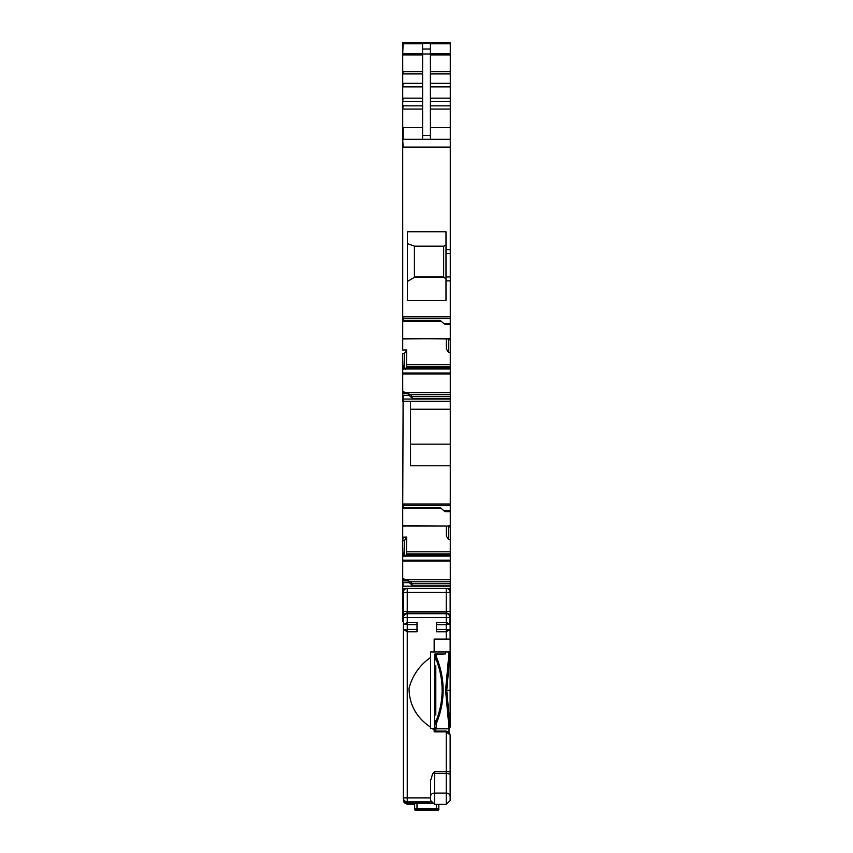<?xml version="1.0" encoding="UTF-8"?>
<svg xmlns="http://www.w3.org/2000/svg" width="853" height="853" viewBox="0 0 853 853"><rect width="100%" height="100%" fill="white"/><g stroke="black" fill="none" stroke-linecap="round" stroke-linejoin="round"><path stroke-width="1.28" d="M403.106 580.872L407.787 580.872L402.723 580.626L403.106 586.182L450.277 586.182L450.139 599.734M450.139 613.574L450.277 599.734M450.277 613.574L450.139 615.813M450.277 615.77L450.139 621.176M402.723 615.77L402.723 621.176L403.352 621.176M407.787 580.872L409.344 582.674L402.723 582.674L402.723 615.866L403.352 615.813M403.352 599.734L402.723 599.734M450.277 42.65L450.277 43.279L403.106 43.279L403.106 42.65L450.277 42.65L402.723 42.65L402.723 321.037M422.598 139.327L422.598 43.78L402.723 43.78M422.598 49.047L430.402 49.047L430.402 43.78L450.277 43.78L450.277 323.468L443.656 323.468L440.148 320.291L403.106 320.291L403.106 318.489L450.277 318.489M422.598 127.641L403.106 127.641L403.106 139.327L450.277 139.327M450.277 147.132L403.106 147.132L402.723 139.327M450.277 253.554L445.991 253.554L445.991 231.813L407.393 231.813L407.393 300.533L445.991 300.533L445.991 280.85L450.277 280.85M445.991 253.554L445.991 276.948L450.277 276.948M445.991 276.948L445.991 280.85M443.656 323.468L445.213 324.503L450.277 324.503L450.277 323.468M450.277 324.503L450.277 339.803L448.529 339.803L449.03 338.246M441.14 321.186L402.723 321.186L402.723 350.071M450.277 338.492L402.723 338.94L450.277 338.492M403.106 350.071L406.668 349.965L404.471 353.494L403.97 369.178L404.429 368.357L450.277 368.357L404.429 368.357L450.277 368.357L450.277 352.289L448.529 352.342L448.529 339.803M450.277 352.289L450.277 339.803M446.332 338.94L446.332 348.952L448.529 352.342M406.668 349.965L406.454 366.769L450.277 366.769M405.74 369.296L406.454 366.769M450.277 368.357L450.277 394.672L409.856 394.672M404.471 366.033L402.723 366.033L402.723 391.538L403.885 391.538L403.885 393.425M450.277 394.672L450.277 396.656L411.295 396.656L411.295 395.248L408.182 393.564M450.277 396.656L450.277 409.248L410.517 409.248M411.295 396.656L412.852 398.724L450.277 398.724M450.277 399.055L403.106 399.055L403.106 395.547L409.344 395.547L412.852 398.724M403.106 393.755L407.787 393.755L402.723 393.5L403.106 401.305L450.277 401.305M403.106 401.305L402.723 508.164M450.277 409.248L450.277 444.146L410.517 444.146M410.517 401.305L410.517 465.738L450.277 465.738L450.277 510.595L443.656 510.595L440.148 507.407L403.106 507.407L403.106 505.562L450.277 505.562M450.277 444.146L450.277 465.738M443.656 510.595L445.213 511.629L450.277 511.629L450.277 510.595M450.277 511.629L450.277 526.066L402.723 526.056L402.723 508.313L441.14 508.313M403.106 525.619L450.277 526.066L450.277 526.93L448.529 526.93L449.03 525.373M450.277 526.056L402.723 526.066L402.723 537.198L406.668 537.081L404.471 540.61L403.97 556.305L404.429 555.474L450.277 555.474L404.429 555.474L450.277 555.474L450.277 539.416L448.529 539.469L448.529 526.93M450.277 539.416L450.277 526.93M446.332 526.066L446.332 536.079L448.529 539.469M406.668 537.081L406.454 553.896L450.277 553.896M405.74 556.423L406.454 553.896M450.277 555.474L450.277 581.799L409.856 581.799M404.471 553.149L402.723 553.149L402.723 578.665L403.885 578.665L403.885 580.552M450.277 581.799L450.277 583.772L411.295 583.772L411.295 582.375L408.182 580.69M450.277 583.772L450.277 586.182M411.295 583.772L412.852 585.851L450.277 585.851M409.344 582.674L412.852 585.851M403.106 588.431L450.277 588.431M402.723 366.033L402.723 353.537M404.471 353.494L403.106 353.537M407.862 393.425L402.723 393.425L402.723 391.538M402.723 393.755L402.723 395.547M402.723 399.055L402.723 401.305M402.723 537.198L402.723 540.653L403.106 537.198M402.723 553.149L402.723 540.653M404.471 540.61L403.106 540.653M407.862 580.552L402.723 580.552L402.723 578.665M402.723 580.872L402.723 582.674M402.723 586.182L402.723 588.431M430.402 49.047L430.402 139.327M407.393 281.469L414.419 277.332L443.656 277.332L445.991 278.718M443.656 277.332L443.656 246.144L414.419 246.144L407.393 243.595M443.656 246.144L445.991 245.301M407.787 393.755L409.344 395.547M414.419 277.332L414.419 246.144M443.656 276.83L414.419 276.83M450.128 652.758L449.073 651.98L445.586 690.376L449.051 728.366L450.128 727.172L450.128 652.758L449.35 651.98L450.128 653.227L446.737 690.376L450.128 727.172M450.128 727.065L450.128 690.376L445.586 690.376M448.966 732.162L449.051 728.366M445.458 653.92L434.838 654.731L435.734 659.849L435.819 657.759L436.619 657.482L436.043 653.92L445.458 653.92L445.458 651.98L449.073 651.98M435.712 731.042L436.64 722.843C445.298 701.049 445.287 679.255 436.619 657.482L435.819 657.759M435.627 728.366L434.54 727.172L434.54 654.709A0.778 0.778 0 0 1 435.318 653.92L436.043 653.92L434.838 654.731L435.606 653.92M434.54 727.172L435.744 720.561L435.819 722.544L436.64 722.843L435.819 722.544M434.54 713.119L434.54 727.065M435.734 659.849L435.819 657.951M435.744 720.561L435.808 722.352M435.798 715.017L435.798 665.735M450.139 796.265A3.902 3.167 180 0 0 446.236 793.098L446.236 804.4L450.139 800.509L450.139 734.945L446.236 731.831L434.156 731.831L434.156 729.944L432.098 728.387L434.156 728.611L434.156 729.944M450.139 776.006L450.139 779.845M403.352 800.167L403.352 799.101L403.682 800.658L407.254 803.078L407.254 804.262L404.119 802.694L403.352 797.918A3.902 3.902 0 0 0 407.254 801.809A3.902 3.892 -0 0 1 403.352 797.918L403.437 630.676L404.034 629.759L407.254 631.753L417 631.753L417 622.295L407.254 622.295L405.527 623.607L407.254 623.394M446.62 651.98L450.139 651.98L450.139 639.11L434.156 639.11L434.156 651.98L430.637 651.98L430.637 657.418C419.559 665.244 412.351 675.533 409.045 688.307C409.216 704.631 416.413 717.608 430.637 727.236L430.637 728.387L432.098 728.387M446.236 622.295L446.236 617.593L450.139 617.593L449.446 624.3L446.236 622.295L436.491 622.295L436.491 631.753L446.236 631.753L449.446 629.759L450.053 630.676L450.139 639.11M407.254 631.753L407.254 797.918L430.637 797.918L430.637 800.509L430.637 780.495L432.684 773.618L434.54 771.645L446.236 771.645L446.236 731.831M430.637 657.418L430.637 727.236M445.458 651.98L434.156 651.98M419.527 801.809L410.954 802.353L431.191 802.502M419.281 801.831L407.254 801.809A3.902 3.892 180 0 1 403.352 797.928L407.254 797.918L407.254 802.737L417 802.737L407.137 802.748L403.682 800.487L403.352 798.93M438.826 804.4L438.826 808.623L414.654 808.623L414.654 803.547L432.034 803.483M407.254 804.262L414.654 804.262L407.254 804.262M403.352 638.044L403.352 630.282M403.352 616.868L403.352 611.43L407.254 611.43L407.254 612.987A3.902 3.881 180 0 0 403.352 616.868L403.352 617.593L446.236 617.593L446.236 613.712C448.07 613.446 449.36 614.746 450.139 617.593L450.139 589.988L449.35 589.988M404.855 588.431A1.557 1.557 0 0 0 403.352 589.988L403.352 592.334L407.254 592.334L407.254 588.431M404.13 589.988L403.352 589.988M403.352 611.43L403.352 592.334A3.902 3.902 0 0 1 407.169 588.431A3.902 3.902 0 0 0 403.352 592.334M450.139 616.868A3.902 3.881 180 0 0 446.236 612.987L407.254 612.987L407.254 613.712A3.902 3.881 180 0 0 403.352 617.593L403.437 623.372L404.034 624.3L405.527 623.607M403.352 632.084L403.352 618.062M403.352 798.664L403.352 797.256M450.139 798.664L450.139 799.272M436.491 629.418L446.236 629.418L446.236 630.442L447.964 630.442M447.964 623.607L446.236 623.607L446.236 629.418M407.254 630.666L405.527 630.442M450.139 637.799L450.139 630.282M450.139 635.997L450.139 618.062M420.113 810.275L433.367 810.275L420.113 809.881M437.664 809.796L417 809.764L415.827 810.329L437.664 809.796A1.173 1.173 0 0 0 438.826 808.623L438.666 809.764M415.827 810.329L414.654 809.166L415.827 809.796M417 624.641L407.254 624.641L407.254 629.418L417 629.418M450.139 592.334A3.902 3.902 0 0 0 446.322 588.431A3.902 3.902 0 0 1 450.139 592.334L407.254 592.334L407.254 611.43L446.236 611.43L446.236 588.431M402.723 615.482L403.352 615.482M402.723 613.574L403.352 613.574M402.723 619.406L403.352 619.406M402.723 621.112L403.352 621.112M430.402 53.771L450.277 53.771M430.402 54.901L450.277 54.901M430.402 71.748L450.277 71.748M430.402 73.912L450.277 73.912M430.402 83.295L450.277 83.295M430.402 86.899L450.277 86.899M430.402 98.159L450.277 98.159M430.402 101.411L450.277 101.411M430.402 105.836L450.277 105.836M430.402 109.077L450.277 109.077M430.402 127.641L450.277 127.641M450.277 316.836L402.723 316.836M445.991 249.662L450.277 249.662M403.106 316.836L402.723 318.489M403.106 338.492L450.277 338.94M406.668 364.679L450.277 364.679M406.252 367.75L450.277 367.75M404.077 368.922L450.277 368.922M404.045 368.986L450.277 368.986M403.106 366.033L402.723 369.178M450.277 373.028L402.723 373.028M403.106 369.178L403.97 369.178M403.106 373.028L403.106 373.934L450.277 373.934M403.885 392.604L450.277 392.604M450.277 504.027L402.723 504.027M403.106 504.027L402.723 505.562M406.668 551.806L450.277 551.806M406.252 554.876L450.277 554.876M404.077 556.039L450.277 556.039M404.045 556.113L450.277 556.113M403.106 553.149L402.723 556.305M450.277 560.154L402.723 560.154M403.106 556.305L403.97 556.305M403.106 560.154L403.106 561.05L450.277 561.05M403.885 579.731L450.277 579.731M403.106 43.78L402.723 53.771M422.598 53.771L403.106 53.771L402.723 54.901M402.723 71.748L422.598 71.748M403.106 54.901L422.598 54.901M403.106 71.748L402.723 73.912M402.723 83.295L422.598 83.295M403.106 73.912L422.598 73.912M403.106 83.295L402.723 86.899M402.723 98.159L422.598 98.159M403.106 86.899L422.598 86.899M403.106 98.159L402.723 101.411M402.723 105.836L422.598 105.836M403.106 101.411L422.598 101.411M403.106 105.836L402.723 109.077M403.106 109.077L422.598 109.077M403.106 321.037L402.723 320.291M403.106 508.164L402.723 507.407M422.598 54.006L430.402 54.006M422.598 135.488L430.402 135.488M435.712 728.782L448.966 728.782M435.798 721.798C444.242 700.718 444.242 679.638 435.798 658.559M435.318 659.38L434.54 659.38M450.139 775.164A3.902 1.759 180 0 0 446.236 773.404L446.236 771.645L450.139 771.645M430.637 796.265A3.902 3.167 -0 0 1 434.54 793.098L446.236 793.098L446.236 773.404L434.54 773.404L434.54 771.645M446.236 639.11L446.236 631.753M450.139 611.43L446.236 611.43L446.236 613.712L407.254 613.712L407.254 622.295M446.236 804.4L434.54 804.4L434.54 773.404A3.902 1.759 0 0 0 432.684 773.618M407.254 801.809L430.872 801.809L407.254 801.809M407.254 803.078L417 803.078M436.491 809.764L436.491 804.4M417 809.764L417 803.483M437.664 810.329L438.826 809.166C439.082 810.019 438.303 810.414 436.491 810.35L417 810.35C415.187 810.414 414.398 810.019 414.654 809.166L414.825 809.764M402.723 615.866L403.352 615.866M402.723 43.194L450.277 43.194M450.139 734.945L449.104 732.3L446.236 731.053M436.491 624.641L446.236 624.641M446.236 731.042L434.156 731.042M434.54 804.4L430.637 800.509M407.254 624.3L404.034 624.3M407.254 629.759L404.034 629.759M446.236 629.759L449.403 629.759M446.236 624.3L449.403 624.3"/></g></svg>
